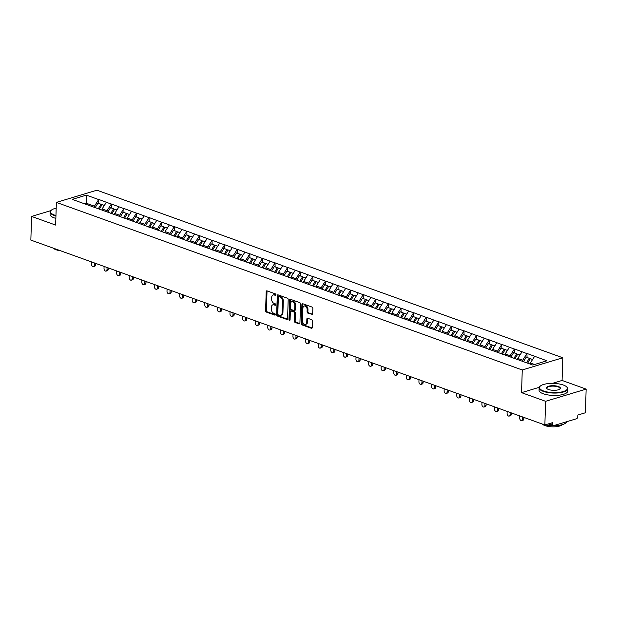 <?xml version="1.0" encoding="UTF-8"?>
<svg xmlns="http://www.w3.org/2000/svg" width="617" height="617" viewBox="0 0 617 617"><rect width="100%" height="100%" fill="white"/><g stroke="black" fill="none" stroke-linecap="round" stroke-linejoin="round"><path stroke-width="0.93" d="M275.976 294.849A0.787 0.532 -106.7 0 0 275.444 293.908L267.022 290.877A1.126 0.756 -106.7 0 0 266.197 291.648L265.603 310.737A1.126 0.756 -106.7 0 0 266.359 312.079L274.781 315.11A0.787 0.532 -106.7 0 0 274.827 313.629L273.74 313.235A3.594 2.422 -106.7 0 1 271.31 308.932L271.357 307.335A3.594 2.422 -106.7 0 1 272.861 304.806A3.594 2.422 -106.7 0 1 274.002 304.86L275.089 305.253A0.787 0.532 -106.7 0 0 275.136 303.765L274.048 303.371A3.594 2.422 -106.7 0 1 271.619 299.068L271.665 297.479A3.594 2.422 -106.7 0 1 273.169 294.949A3.594 2.422 -106.7 0 1 274.31 294.995L275.398 295.389A0.787 0.532 -106.7 0 0 275.976 294.849M311.847 314.554A1.126 0.756 -106.7 0 0 312.672 313.783L312.842 308.431A1.126 0.756 -106.7 0 0 312.086 307.081L302.731 303.718A1.126 0.756 -106.7 0 0 301.906 304.497L301.304 323.578A1.126 0.756 -106.7 0 0 302.068 324.92L311.415 328.29A1.126 0.756 -106.7 0 0 312.241 327.511L312.449 321.041A1.126 0.756 -106.7 0 0 311.685 319.699L307.682 318.256A1.126 0.756 -106.7 0 0 306.857 319.035L306.757 322.244A3.008 2.021 -106.7 0 1 305.5 324.357A3.008 2.021 -106.7 0 1 302.515 320.717L302.908 308.153A3.008 2.021 -106.7 0 1 304.166 306.04A3.008 2.021 -106.7 0 1 307.15 309.68L307.089 311.77A1.126 0.756 -106.7 0 0 307.844 313.12L312.495 314.362M521.55 392.651L545.613 401.305L544.865 424.959L30.85 240.082L31.59 216.428L55.653 225.082L56.371 202.399L522.26 369.969L521.55 392.651L539.258 387.322M288.193 299.561A1.126 0.756 -106.7 0 0 287.437 298.219L278.082 294.857A1.126 0.756 -106.7 0 0 277.257 295.628L276.655 314.709A1.126 0.756 -106.7 0 0 277.419 316.058L286.766 319.421A1.126 0.756 -106.7 0 0 287.591 318.65L288.193 299.561M290.406 299.284L299.762 302.654A1.126 0.756 -106.7 0 1 300.518 303.996L299.916 323.077A1.126 0.756 -106.7 0 1 299.091 323.856L295.088 322.413A1.126 0.756 -106.7 0 1 294.332 321.071L294.571 313.328A1.126 0.756 -106.7 0 0 293.815 311.986L291.162 311.03A1.126 0.756 -106.7 0 0 290.337 311.801L290.083 319.861A0.787 0.532 -106.7 0 1 288.972 319.459L289.581 300.063A1.126 0.756 -106.7 0 1 290.406 299.284M545.613 401.305L586.15 389.111L562.087 380.45L562.804 357.775L522.26 369.969M562.804 357.775L96.908 190.198L56.371 202.399M527.057 357.482L526.933 353.603L522.715 360.22L522.676 361.392M527.18 353.526L546.924 360.791L532.81 365.033L72.251 199.384L86.357 195.134L98.666 199.561L94.447 206.186L94.409 207.351M98.789 203.448L98.666 199.561M98.913 199.492L111.268 204.096L107.042 210.713L107.003 211.886M111.384 207.975L111.268 204.096M111.507 204.019L123.863 208.623L119.636 215.248L119.598 216.413M123.978 212.503L123.863 208.623M124.102 208.554L136.457 213.158L132.231 219.775L132.2 220.94M136.573 217.037L136.457 213.158M136.704 213.081L149.052 217.685L144.833 224.31L144.794 225.475M149.175 221.565L149.052 217.685M149.299 217.616L161.646 222.22L157.428 228.838L157.389 230.002M161.77 226.1L161.646 222.22M161.893 222.143L174.249 226.748L170.022 233.365L169.983 234.537M174.364 230.627L174.249 226.748M174.488 226.67L186.843 231.275L182.617 237.9L182.578 239.064M186.959 235.162L186.843 231.275M187.082 231.205L199.438 235.81L195.211 242.427L195.18 243.599M199.553 239.689L199.438 235.81M199.684 235.733L212.032 240.337L207.813 246.962L207.775 248.127M212.155 244.216L212.032 240.337M212.279 240.268L224.627 244.872L220.408 251.489L220.369 252.654M224.75 248.751L224.627 244.872M224.873 244.795L237.229 249.399L233.002 256.024L232.964 257.189M237.344 253.278L237.229 249.399M237.468 249.33L249.823 253.934L245.597 260.551L245.566 261.716M249.939 257.813L249.823 253.934M250.062 253.857L262.418 258.461L258.191 265.079L258.161 266.251M262.541 262.341L262.418 258.461M262.665 258.384L275.012 262.989L270.794 269.614L270.755 270.778M275.136 266.876L275.012 262.989M275.259 262.919L287.615 267.523L283.388 274.141L283.35 275.313M287.73 271.403L287.615 267.523M287.854 267.446L300.209 272.051L295.983 278.676L295.944 279.84M300.325 275.93L300.209 272.051M300.448 271.981L312.804 276.586L308.577 283.203L308.546 284.368M312.919 280.465L312.804 276.586M313.043 276.509L325.398 281.113L321.172 287.738L321.141 288.903M325.521 284.992L325.398 281.113M325.645 281.043L337.993 285.648L333.774 292.265L333.735 293.43M338.116 289.527L337.993 285.648M338.239 285.571L350.595 290.175L346.368 296.792L346.33 297.965M350.711 294.054L350.595 290.175M350.834 290.098L363.189 294.702L358.963 301.327L358.924 302.492M363.305 298.589L363.189 294.702M363.428 294.633L375.784 299.237L371.557 305.855L371.527 307.027M375.9 303.117L375.784 299.237M376.023 299.16L388.378 303.765L384.16 310.39L384.121 311.554M388.502 307.644L388.378 303.765M388.625 303.695L400.973 308.299L396.754 314.917L396.716 316.081M401.096 312.179L400.973 308.299M401.22 308.222L413.575 312.827L409.349 319.452L409.31 320.616M413.691 316.706L413.575 312.827M413.814 312.757L426.17 317.362L421.943 323.979L421.905 325.144M426.285 321.241L426.17 317.362M426.409 317.285L438.764 321.889L434.538 328.506L434.507 329.679M438.88 325.768L438.764 321.889M439.011 321.812L451.359 326.416L447.14 333.041L447.101 334.206M451.482 330.303L451.359 326.416M451.605 326.347L463.953 330.951L459.734 337.568L459.696 338.741M464.077 334.83L463.953 330.951M464.2 330.874L476.555 335.478L472.329 342.103L472.29 343.268M476.671 339.358L476.555 335.478M476.794 335.409L489.15 340.013L484.923 346.631L484.885 347.795M489.266 343.893L489.15 340.013M489.389 339.936L501.744 344.541L497.518 351.166L497.487 352.33M501.86 348.42L501.744 344.541M501.991 344.471L514.339 349.075L510.12 355.693L510.082 356.857M514.462 352.955L514.339 349.075M514.586 348.998L526.933 353.603M522.715 360.22L517.786 358.454L517.748 359.78M522.013 351.829L517.786 358.454M510.12 355.693L505.192 353.919L505.153 355.245M509.418 347.302L505.192 353.919M497.518 351.166L492.597 349.392L492.551 350.718M496.816 342.767L492.597 349.392M484.923 346.631L480.003 344.857L479.957 346.183M484.222 338.239L480.003 344.857M472.329 342.103L467.401 340.329L467.362 341.656M471.627 333.712L467.401 340.329M459.734 337.568L454.806 335.802L454.768 337.121M459.033 329.177L454.806 335.802M447.14 333.041L442.212 331.267L442.173 332.594M446.438 324.65L442.212 331.267M434.538 328.506L429.617 326.74L429.571 328.067M433.836 320.115L429.617 326.74M421.943 323.979L417.023 322.205L416.976 323.532M421.241 315.588L417.023 322.205M409.349 319.452L404.42 317.678L404.382 319.004M408.647 311.053L404.42 317.678M396.754 314.917L391.826 313.143L391.787 314.469M396.052 306.526L391.826 313.143M384.16 310.39L379.231 308.616L379.185 309.942M383.458 301.998L379.231 308.616M371.557 305.855L366.637 304.088L366.591 305.407M370.856 297.463L366.637 304.088M358.963 301.327L354.035 299.553L353.996 300.88M358.261 292.936L354.035 299.553M346.368 296.792L341.44 295.026L341.402 296.353M345.667 288.401L341.44 295.026M333.774 292.265L328.846 290.491L328.807 291.818M333.072 283.874L328.846 290.491M321.172 287.738L316.251 285.964L316.205 287.291M320.47 279.339L316.251 285.964M308.577 283.203L303.657 281.429L303.61 282.756M307.875 274.812L303.657 281.429M295.983 278.676L291.054 276.902L291.016 278.228M295.281 270.285L291.054 276.902M283.388 274.141L278.46 272.375L278.421 273.693M282.686 265.75L278.46 272.375M270.794 269.614L265.865 267.84L265.827 269.166M270.092 261.222L265.865 267.84M258.191 265.079L253.271 263.312L253.225 264.639M257.49 256.687L253.271 263.312M245.597 260.551L240.676 258.778L240.63 260.104M244.895 252.16L240.676 258.778M233.002 256.024L228.074 254.25L228.035 255.577M232.3 247.625L228.074 254.25M220.408 251.489L215.48 249.715L215.441 251.042M219.706 243.098L215.48 249.715M207.813 246.962L202.885 245.188L202.846 246.515M207.111 238.571L202.885 245.188M195.211 242.427L190.291 240.661L190.244 241.98M194.509 234.036L190.291 240.661M182.617 237.9L177.696 236.126L177.65 237.452M181.915 229.509L177.696 236.126M170.022 233.365L165.094 231.599L165.055 232.925M169.32 224.974L165.094 231.599M157.428 228.838L152.499 227.064L152.461 228.39M156.726 220.446L152.499 227.064M144.833 224.31L139.905 222.536L139.866 223.863M144.131 215.911L139.905 222.536M132.231 219.775L127.31 218.002L127.264 219.328M131.529 211.384L127.31 218.002M119.636 215.248L114.716 213.474L114.669 214.801M118.934 206.857L114.716 213.474M107.042 210.713L102.114 208.947L102.075 210.266M106.34 202.322L102.114 208.947M94.447 206.186L86.172 203.209L84.382 203.749M86.125 204.535L86.357 195.134M50.818 210.644L31.59 216.428M586.15 389.111L585.41 412.765L577.828 415.04L577.774 416.768A1.72 1.134 109.8 0 1 576.502 418.758L553.557 425.661A1.72 1.134 109.8 0 1 553.033 425.661A1.72 1.134 109.8 0 1 552.392 424.411L552.446 422.684L544.865 424.959M534.6 364.5L530.381 362.981L530.35 364.146M534.607 356.364L530.381 362.981M562.087 380.45L552.369 383.381M275.946 295.049L275.12 294.756A3.594 2.422 -106.7 0 0 273.979 294.702L273.169 294.949M272.861 304.806L273.67 304.567A3.594 2.422 -106.7 0 1 274.812 304.613L275.637 304.914M267.13 290.916A1.126 0.756 -106.7 0 0 267.007 291.409L266.413 310.49A1.126 0.756 -106.7 0 0 267.169 311.84L275.329 314.77M278.19 294.895A1.126 0.756 -106.7 0 0 278.066 295.381L277.465 314.469A1.126 0.756 -106.7 0 0 278.228 315.811L287.468 319.136M278.907 296.654A0.787 0.532 -106.7 0 0 278.329 297.193L277.804 313.945A0.787 0.532 -106.7 0 0 278.336 314.886L279.486 315.302A3.594 2.422 -106.7 0 0 280.627 315.349A3.594 2.422 -106.7 0 0 282.123 312.819L282.486 301.366A3.594 2.422 -106.7 0 0 280.056 297.062L278.907 296.654L279.717 296.407A0.787 0.532 -106.7 0 0 279.262 296.546M280.627 315.349L281.437 315.11A3.594 2.422 -106.7 0 0 282.933 312.572L282.123 312.819M279.717 296.407L280.866 296.823A3.594 2.422 -106.7 0 1 283.296 301.127L282.933 312.572M299.793 323.57L295.898 322.167L295.088 322.413M290.8 311.014L291.61 310.767A1.126 0.756 -106.7 0 1 291.972 310.783L294.625 311.739A1.126 0.756 -106.7 0 1 295.381 313.089L295.142 320.825A1.126 0.756 -106.7 0 0 295.898 322.167M290.514 299.322A1.126 0.756 -106.7 0 0 290.391 299.816L289.782 319.22A0.787 0.532 -106.7 0 0 290.067 319.992M294.826 305.299A3.008 2.021 -106.7 0 0 291.841 301.659A3.008 2.021 -106.7 0 0 290.584 303.772L290.445 308.199A1.126 0.756 -106.7 0 0 291.209 309.549L293.862 310.498A1.126 0.756 -106.7 0 0 294.687 309.726L294.826 305.299L295.636 305.053A3.008 2.021 -106.7 0 0 292.651 301.412L291.841 301.659M294.671 310.258A1.126 0.756 -106.7 0 0 295.497 309.479L294.687 309.726M295.636 305.053L295.497 309.479M304.166 306.04L304.975 305.793A3.008 2.021 -106.7 0 1 307.96 309.433L307.898 311.531A1.126 0.756 -106.7 0 0 308.654 312.873L312.549 314.277M305.5 324.357L306.317 324.11A3.008 2.021 -106.7 0 0 307.567 321.997L306.757 322.244M307.79 318.295A1.126 0.756 -106.7 0 0 307.667 318.788L307.567 321.997M302.839 303.757A1.126 0.756 -106.7 0 0 302.716 304.25L302.114 323.331A1.126 0.756 -106.7 0 0 302.878 324.681L312.117 328.005M94.409 265.079L95.627 264.716A2.121 1.427 73.3 0 1 94.74 266.205L93.529 266.575A2.121 1.427 -106.7 0 0 94.409 265.079L94.478 262.965M91.486 261.893L91.424 264.007A2.121 1.427 -106.7 0 0 93.529 266.575M98.234 208.885L101.026 204.25L97.918 203.132L95.203 207.636M101.836 205.037L101.026 204.25M99.283 209.263L102.075 204.628L104.35 205.446M95.627 264.716L95.666 263.397M107.003 269.614L108.222 269.243A2.121 1.427 73.3 0 1 107.343 270.74L106.124 271.102A2.121 1.427 -106.7 0 0 107.003 269.614L107.073 267.5M104.088 266.421L104.018 268.542A2.121 1.427 -106.7 0 0 106.124 271.102M110.829 213.42L113.621 208.785L110.512 207.667L107.798 212.171M114.43 209.564L113.621 208.785M111.878 213.798L114.677 209.155L116.945 209.973M108.222 269.243L108.26 267.925M119.605 274.141L120.816 273.778A2.121 1.427 73.3 0 1 119.937 275.267L118.719 275.637A2.121 1.427 -106.7 0 0 119.605 274.141L119.667 272.028M116.682 270.956L116.613 273.069A2.121 1.427 -106.7 0 0 118.719 275.637M123.423 217.948L126.223 213.312L123.115 212.194L120.392 216.698M127.025 214.099L126.223 213.312M124.472 218.325L127.272 213.69L129.539 214.508M120.816 273.778L120.863 272.459M132.2 278.676L133.419 278.306A2.121 1.427 73.3 0 1 132.532 279.802L131.313 280.164A2.121 1.427 -106.7 0 0 132.2 278.676L132.262 276.555M129.277 275.483L129.208 277.596A2.121 1.427 -106.7 0 0 131.313 280.164M136.018 222.482L138.817 217.84L135.709 216.721L132.994 221.225M139.619 218.626L138.817 217.84M137.074 222.86L139.866 218.217L142.134 219.035M133.419 278.306L133.457 276.987M144.794 283.203L146.013 282.841A2.121 1.427 73.3 0 1 145.126 284.329L143.908 284.692A2.121 1.427 -106.7 0 0 144.794 283.203L144.864 281.09M141.871 280.018L141.81 282.131A2.121 1.427 -106.7 0 0 143.908 284.692M148.62 227.01L151.412 222.375L148.304 221.256L145.589 225.76M152.214 223.161L151.412 222.375M149.669 227.388L152.461 222.752L154.736 223.57M146.013 282.841L146.052 281.514M157.389 287.738L158.608 287.368A2.121 1.427 73.3 0 1 157.721 288.856L156.51 289.226A2.121 1.427 -106.7 0 0 157.389 287.738L157.458 285.617M154.466 284.545L154.404 286.658A2.121 1.427 -106.7 0 0 156.51 289.226M161.214 231.537L164.006 226.902L160.898 225.783L158.183 230.288M164.816 227.688L164.006 226.902M162.263 231.915L165.055 227.28L167.33 228.097M158.608 287.368L158.646 286.049M56.186 208.184A13.967 4.612 1.8 0 0 51.435 210.104A13.967 4.612 1.8 0 0 54.574 215.102A13.967 4.612 1.8 0 0 55.954 215.549M55.939 216.012A14.307 4.72 -178.2 0 1 54.319 215.503A14.307 4.72 -178.2 0 1 50.147 212.001A14.307 4.72 -178.2 0 1 51.103 210.382A14.307 4.72 -178.2 0 1 51.28 210.243M60.497 250.741A10.304 3.401 -178.2 0 1 56.054 249.754A10.304 3.401 -178.2 0 1 53.44 248.204M55.869 218.387A14.307 4.72 -178.2 0 1 54.242 217.878A14.307 4.72 -178.2 0 1 50.077 214.377L50.147 212.001M543.562 390.985A13.967 4.612 1.8 0 0 560.922 392.111A13.967 4.612 1.8 0 0 566.576 386.805A13.967 4.612 1.8 0 0 563.344 385.031A13.967 4.612 1.8 0 0 540.423 385.987A13.967 4.612 1.8 0 0 543.562 390.985M566.73 386.952A14.307 4.72 -178.2 0 1 566.892 387.098A14.307 4.72 -178.2 0 1 567.74 388.779A14.307 4.72 -178.2 0 1 558.832 392.859A14.307 4.72 -178.2 0 1 543.307 391.379A14.307 4.72 -178.2 0 1 539.135 387.877A14.307 4.72 -178.2 0 1 540.091 386.257A14.307 4.72 -178.2 0 1 540.268 386.119M548.505 389.497A6.98 2.306 -178.2 0 1 546.886 388.61A6.98 2.306 -178.2 0 1 549.716 385.957A6.98 2.306 -178.2 0 1 558.393 386.52A6.98 2.306 -178.2 0 1 559.966 389.018A6.98 2.306 -178.2 0 1 548.505 389.497M559.781 389.157A6.64 2.19 1.8 0 0 560.074 388.54A6.64 2.19 1.8 0 0 558.146 386.913A6.64 2.19 1.8 0 0 550.935 386.227A6.64 2.19 1.8 0 0 546.801 388.124A6.64 2.19 1.8 0 0 547.055 388.756M566.676 421.719A14.307 4.72 -178.2 0 1 553.449 425.691M553.133 425.691A14.307 4.72 -178.2 0 1 545.266 424.843M562.226 424.666A10.304 3.401 -178.2 0 1 545.042 425.63A10.304 3.401 -178.2 0 1 542.428 424.087M567.74 388.779L567.671 391.155A14.307 4.72 -178.2 0 1 558.755 395.235A14.307 4.72 -178.2 0 1 543.23 393.754A14.307 4.72 -178.2 0 1 539.065 390.26L539.135 387.877M169.983 292.265L171.202 291.903A2.121 1.427 73.3 0 1 170.323 293.391L169.104 293.754A2.121 1.427 -106.7 0 0 169.983 292.265L170.053 290.152M167.068 289.072L166.999 291.193A2.121 1.427 -106.7 0 0 169.104 293.754M173.809 236.072L176.601 231.437L173.493 230.318L170.778 234.822M177.411 232.216L176.601 231.437M174.858 236.45L177.657 231.815L179.925 232.632M171.202 291.903L171.248 290.576M182.586 296.792L183.797 296.43A2.121 1.427 73.3 0 1 182.917 297.918L181.699 298.289A2.121 1.427 -106.7 0 0 182.586 296.792L182.647 294.679M179.663 293.607L179.593 295.72A2.121 1.427 -106.7 0 0 181.699 298.289M186.403 240.599L189.203 235.964L186.095 234.846L183.38 239.35M190.005 236.751L189.203 235.964M187.452 240.977L190.252 236.342L192.519 237.159M183.797 296.43L183.843 295.111M195.18 301.327L196.399 300.957A2.121 1.427 73.3 0 1 195.512 302.453L194.293 302.816A2.121 1.427 -106.7 0 0 195.18 301.327L195.242 299.214M192.257 298.134L192.188 300.255A2.121 1.427 -106.7 0 0 194.293 302.816M198.998 245.134L201.798 240.499L198.689 239.381L195.975 243.885M202.6 241.278L201.798 240.499M200.055 245.512L202.846 240.869L205.114 241.687M196.399 300.957L196.437 299.638M207.775 305.855L208.993 305.492A2.121 1.427 73.3 0 1 208.106 306.981L206.888 307.351A2.121 1.427 -106.7 0 0 207.775 305.855L207.844 303.741M204.852 302.669L204.79 304.783A2.121 1.427 -106.7 0 0 206.888 307.351M211.6 249.661L214.392 245.026L211.284 243.908L208.569 248.412M215.194 245.813L214.392 245.026M212.649 250.039L215.441 245.404L217.716 246.222M208.993 305.492L209.032 304.173M220.369 310.39L221.588 310.019A2.121 1.427 73.3 0 1 220.701 311.516L219.49 311.878A2.121 1.427 -106.7 0 0 220.369 310.39L220.439 308.269M217.454 307.197L217.385 309.31A2.121 1.427 -106.7 0 0 219.49 311.878M224.195 254.196L226.987 249.553L223.878 248.435L221.164 252.939M227.796 250.34L226.987 249.553M225.244 254.574L228.035 249.931L230.311 250.749M221.588 310.019L221.626 308.701M232.964 314.917L234.182 314.554A2.121 1.427 73.3 0 1 233.303 316.043L232.085 316.405A2.121 1.427 -106.7 0 0 232.964 314.917L233.033 312.804M230.048 311.732L229.979 313.845A2.121 1.427 -106.7 0 0 232.085 316.405M236.789 258.724L239.581 254.088L236.473 252.97L233.758 257.474M240.391 254.875L239.581 254.088M237.838 259.101L240.638 254.466L242.905 255.284M234.182 314.554L234.229 313.228M245.566 319.452L246.777 319.082A2.121 1.427 73.3 0 1 245.898 320.57L244.679 320.94A2.121 1.427 -106.7 0 0 245.566 319.452L245.628 317.331M242.643 316.259L242.574 318.372A2.121 1.427 -106.7 0 0 244.679 320.94M249.384 263.251L252.183 258.616L249.075 257.497L246.36 262.001M252.985 259.402L252.183 258.616M250.433 263.629L253.232 258.993L255.5 259.811M246.777 319.082L246.823 317.763M258.161 323.979L259.379 323.617A2.121 1.427 73.3 0 1 258.492 325.105L257.274 325.467A2.121 1.427 -106.7 0 0 258.161 323.979L258.222 321.866M255.237 320.786L255.176 322.907A2.121 1.427 -106.7 0 0 257.274 325.467M261.978 267.786L264.778 263.15L261.67 262.032L258.955 266.536M265.58 263.929L264.778 263.15M263.035 268.164L265.827 263.528L268.094 264.346M259.379 323.617L259.418 322.29M270.755 328.506L271.974 328.144A2.121 1.427 73.3 0 1 271.087 329.632L269.876 330.002A2.121 1.427 -106.7 0 0 270.755 328.506L270.824 326.393M267.832 325.321L267.77 327.434A2.121 1.427 -106.7 0 0 269.876 330.002M274.58 272.313L277.372 267.678L274.264 266.559L271.549 271.064M278.174 268.464L277.372 267.678M275.629 272.691L278.421 268.056L280.696 268.873M271.974 328.144L272.012 326.825M283.35 333.041L284.568 332.671A2.121 1.427 73.3 0 1 283.681 334.167L282.47 334.53A2.121 1.427 -106.7 0 0 283.35 333.041L283.419 330.928M280.434 329.848L280.365 331.969A2.121 1.427 -106.7 0 0 282.47 334.53M287.175 276.848L289.967 272.213L286.859 271.094L284.144 275.598M290.777 272.992L289.967 272.213M288.224 277.226L291.016 272.583L293.291 273.4M284.568 332.671L284.607 331.352M295.944 337.568L297.163 337.206A2.121 1.427 73.3 0 1 296.283 338.694L295.065 339.065A2.121 1.427 -106.7 0 0 295.944 337.568L296.013 335.455M293.029 334.383L292.959 336.496A2.121 1.427 -106.7 0 0 295.065 339.065M299.769 281.375L302.569 276.74L299.453 275.622L296.738 280.126M303.371 277.527L302.569 276.74M300.818 281.753L303.618 277.118L305.885 277.935M297.163 337.206L297.209 335.887M308.546 342.103L309.757 341.733A2.121 1.427 73.3 0 1 308.878 343.229L307.659 343.592A2.121 1.427 -106.7 0 0 308.546 342.103L308.608 339.982M305.623 338.91L305.554 341.024A2.121 1.427 -106.7 0 0 307.659 343.592M312.364 285.91L315.164 281.267L312.055 280.149L309.341 284.653M315.966 282.054L315.164 281.267M313.413 286.288L316.212 281.645L318.48 282.463M309.757 341.733L309.803 340.414M321.141 346.631L322.359 346.268A2.121 1.427 73.3 0 1 321.472 347.757L320.254 348.119A2.121 1.427 -106.7 0 0 321.141 346.631L321.21 344.517M318.218 343.438L318.156 345.559A2.121 1.427 -106.7 0 0 320.254 348.119M324.966 290.437L327.758 285.802L324.65 284.684L321.935 289.188M328.56 286.589L327.758 285.802M326.015 290.815L328.807 286.18L331.074 286.998M322.359 346.268L322.398 344.942M333.735 351.166L334.954 350.795A2.121 1.427 73.3 0 1 334.067 352.284L332.856 352.654A2.121 1.427 -106.7 0 0 333.735 351.166L333.805 349.045M330.812 347.973L330.751 350.086A2.121 1.427 -106.7 0 0 332.856 352.654M337.561 294.965L340.353 290.329L337.244 289.211L334.53 293.715M341.155 291.116L340.353 290.329M338.61 295.342L341.402 290.707L343.677 291.525M334.954 350.795L334.992 349.477M346.33 355.693L347.548 355.33A2.121 1.427 73.3 0 1 346.661 356.819L345.451 357.181A2.121 1.427 -106.7 0 0 346.33 355.693L346.399 353.58M343.414 352.5L343.345 354.621A2.121 1.427 -106.7 0 0 345.451 357.181M350.155 299.5L352.947 294.864L349.839 293.746L347.124 298.25M353.757 295.643L352.947 294.864M351.204 299.877L353.996 295.242L356.271 296.06M347.548 355.33L347.587 354.004M358.932 360.22L360.143 359.858A2.121 1.427 73.3 0 1 359.264 361.346L358.045 361.716A2.121 1.427 -106.7 0 0 358.932 360.22L358.994 358.107M356.009 357.035L355.94 359.148A2.121 1.427 -106.7 0 0 358.045 361.716M362.75 304.027L365.549 299.392L362.434 298.273L359.719 302.777M366.351 300.178L365.549 299.392M363.799 304.405L366.598 299.769L368.866 300.587M360.143 359.858L360.189 358.539M371.527 364.755L372.737 364.385A2.121 1.427 73.3 0 1 371.858 365.881L370.64 366.243A2.121 1.427 -106.7 0 0 371.527 364.755L371.588 362.642M368.604 361.562L368.534 363.683A2.121 1.427 -106.7 0 0 370.64 366.243M375.344 308.562L378.144 303.926L375.036 302.808L372.321 307.312M378.946 304.705L378.144 303.926M376.393 308.94L379.193 304.297L381.46 305.114M372.737 364.385L372.784 363.066M384.121 369.282L385.34 368.92A2.121 1.427 73.3 0 1 384.453 370.408L383.234 370.778A2.121 1.427 -106.7 0 0 384.121 369.282L384.19 367.169M381.198 366.097L381.136 368.21A2.121 1.427 -106.7 0 0 383.234 370.778M387.946 313.089L390.738 308.454L387.63 307.335L384.915 311.84M391.54 309.24L390.738 308.454M388.995 313.467L391.787 308.832L394.055 309.649M385.34 368.92L385.378 367.601M396.716 373.817L397.934 373.447A2.121 1.427 73.3 0 1 397.047 374.943L395.836 375.306A2.121 1.427 -106.7 0 0 396.716 373.817L396.785 371.696M393.793 370.624L393.731 372.737A2.121 1.427 -106.7 0 0 395.836 375.306M400.541 317.624L403.333 312.981L400.225 311.863L397.51 316.367M404.135 313.768L403.333 312.981M401.59 318.002L404.382 313.359L406.657 314.176M397.934 373.447L397.973 372.128M409.31 378.344L410.529 377.982A2.121 1.427 73.3 0 1 409.642 379.47L408.431 379.833A2.121 1.427 -106.7 0 0 409.31 378.344L409.379 376.231M406.395 375.151L406.325 377.272A2.121 1.427 -106.7 0 0 408.431 379.833M413.135 322.151L415.927 317.516L412.819 316.398L410.104 320.902M416.737 318.303L415.927 317.516M414.184 322.529L416.976 317.894L419.252 318.711M410.529 377.982L410.567 376.655M421.912 382.879L423.123 382.509A2.121 1.427 73.3 0 1 422.244 383.998L421.025 384.368A2.121 1.427 -106.7 0 0 421.912 382.879L421.974 380.758M418.989 379.686L418.92 381.8A2.121 1.427 -106.7 0 0 421.025 384.368M425.73 326.678L428.53 322.043L425.422 320.925L422.699 325.429M429.332 322.83L428.53 322.043M426.779 327.056L429.579 322.421L431.846 323.239M423.123 382.509L423.169 381.19M434.507 387.407L435.718 387.044A2.121 1.427 73.3 0 1 434.838 388.533L433.62 388.895A2.121 1.427 -106.7 0 0 434.507 387.407L434.569 385.293M431.584 384.214L431.514 386.335A2.121 1.427 -106.7 0 0 433.62 388.895M438.325 331.213L441.124 326.578L438.016 325.46L435.301 329.964M441.926 327.357L441.124 326.578M439.373 331.591L442.173 326.956L444.441 327.774M435.718 387.044L435.764 385.718M447.101 391.934L448.32 391.571A2.121 1.427 73.3 0 1 447.433 393.06L446.214 393.43A2.121 1.427 -106.7 0 0 447.101 391.934L447.171 389.821M444.178 388.749L444.117 390.862A2.121 1.427 -106.7 0 0 446.214 393.43M450.927 335.741L453.719 331.105L450.611 329.987L447.896 334.491M454.521 331.892L453.719 331.105M451.976 336.118L454.768 331.483L457.043 332.301M448.32 391.571L448.358 390.252M459.696 396.469L460.914 396.099A2.121 1.427 73.3 0 1 460.027 397.595L458.817 397.957A2.121 1.427 -106.7 0 0 459.696 396.469L459.765 394.356M456.773 393.276L456.711 395.397A2.121 1.427 -106.7 0 0 458.817 397.957M463.521 340.275L466.313 335.64L463.205 334.522L460.49 339.026M467.115 336.419L466.313 335.64M464.57 340.653L467.362 336.01L469.637 336.828M460.914 396.099L460.953 394.78M472.29 400.996L473.509 400.634A2.121 1.427 73.3 0 1 472.63 402.122L471.411 402.492A2.121 1.427 -106.7 0 0 472.29 400.996L472.36 398.883M469.375 397.811L469.306 399.924A2.121 1.427 -106.7 0 0 471.411 402.492M476.116 344.803L478.908 340.168L475.8 339.049L473.085 343.553M479.717 340.954L478.908 340.168M477.165 345.181L479.964 340.545L482.232 341.363M473.509 400.634L473.548 399.315M484.893 405.531L486.103 405.161A2.121 1.427 73.3 0 1 485.224 406.657L484.006 407.019A2.121 1.427 -106.7 0 0 484.893 405.531L484.954 403.41M481.97 402.338L481.9 404.451A2.121 1.427 -106.7 0 0 484.006 407.019M488.71 349.338L491.51 344.695L488.402 343.576L485.679 348.081M492.312 345.481L491.51 344.695M489.759 349.716L492.559 345.073L494.826 345.89M486.103 405.161L486.15 403.842M497.487 410.058L498.698 409.696A2.121 1.427 73.3 0 1 497.819 411.184L496.6 411.547A2.121 1.427 -106.7 0 0 497.487 410.058L497.549 407.945M494.564 406.865L494.495 408.986A2.121 1.427 -106.7 0 0 496.6 411.547M501.305 353.865L504.104 349.23L500.996 348.111L498.281 352.615M504.907 350.016L504.104 349.23M502.354 354.243L505.153 349.608L507.421 350.425M498.698 409.696L498.744 408.369M510.082 414.593L511.3 414.223A2.121 1.427 73.3 0 1 510.413 415.711L509.195 416.082A2.121 1.427 -106.7 0 0 510.082 414.593L510.151 412.472M507.159 411.4L507.097 413.513A2.121 1.427 -106.7 0 0 509.195 416.082M513.907 358.392L516.699 353.757L513.591 352.639L510.876 357.143M517.501 354.544L516.699 353.757M514.956 358.77L517.748 354.135L520.023 354.952M511.3 414.223L511.339 412.904M522.676 419.12L523.895 418.758A2.121 1.427 73.3 0 1 523.008 420.246L521.797 420.609A2.121 1.427 -106.7 0 0 522.676 419.12L522.746 417.007M519.753 415.927L519.691 418.048A2.121 1.427 -106.7 0 0 521.797 420.609M526.579 362.796L529.293 358.292L526.185 357.174L523.471 361.678M530.096 359.071L529.293 358.292M527.628 363.174L530.342 358.67L532.618 359.48M523.895 418.758L523.933 417.431M549.801 423.478L552.392 424.411M275.12 294.756L274.31 294.995M275.544 305.114L275.089 305.253M274.812 304.613L274.002 304.86M275.236 314.971L274.781 315.11M267.169 311.84L266.359 312.079M266.413 310.49L265.603 310.737M267.007 291.409L266.197 291.648M275.853 295.258L275.398 295.389M287.414 319.228L286.766 319.421M278.228 315.811L277.419 316.058M277.465 314.469L276.655 314.709M278.066 295.381L277.257 295.628M283.296 301.127L282.486 301.366M280.866 296.823L280.056 297.062M299.739 323.663L299.091 323.856M295.142 320.825L294.332 321.071M295.381 313.089L294.571 313.328M294.625 311.739L293.815 311.986M291.972 310.783L291.162 311.03M289.782 319.22L288.972 319.459M290.391 299.816L289.581 300.063M308.654 312.873L307.844 313.12M307.898 311.531L307.089 311.77M307.96 309.433L307.15 309.68M307.667 318.788L306.857 319.035M312.063 328.09L311.415 328.29M302.878 324.681L302.068 324.92M302.114 323.331L301.304 323.578M302.716 304.25L301.906 304.497M548.258 423.941L553.033 425.661M279.47 296.399L278.66 296.638M295.026 310.274L294.216 310.513"/></g></svg>
